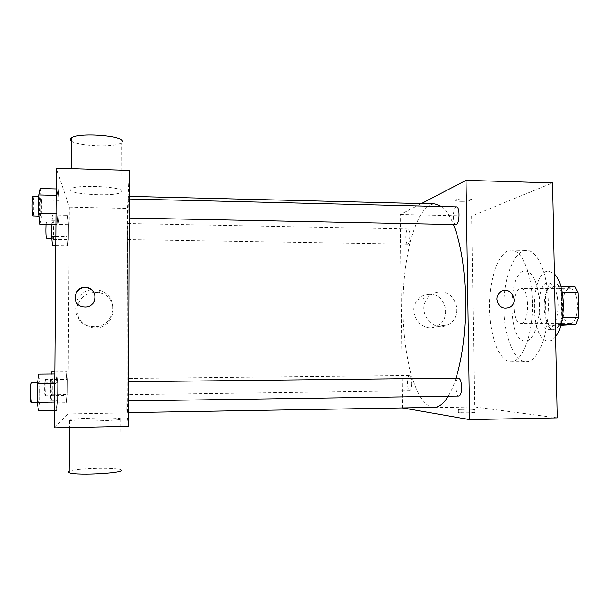 <?xml version="1.0" encoding="UTF-8"?>
<svg xmlns="http://www.w3.org/2000/svg" width="609" height="609" viewBox="0 0 609 609"><rect width="100%" height="100%" fill="white"/><g stroke="black" fill="none" stroke-linecap="round" stroke-linejoin="round"><path stroke-width="0.46" stroke-dasharray="3.04 2.28" d="M521.121 323.501C529.845 323.699 529.716 287.486 521.007 288.43C512.085 287.661 511.941 324.216 520.87 323.508L521.121 323.501M570.161 323.501C579.852 323.699 579.692 287.874 570.016 288.795C560.097 288.019 559.968 324.216 569.887 323.516L570.161 323.501M562.297 292.647L561.544 292.647L558.483 286.382L548.07 288.141L545.451 295.106L545.915 319.07L561.871 319.086L561.391 295.205L564.101 288.263L574.866 286.512M561.871 319.086L564.855 325.366M561.544 292.647L562.038 317.51L562.541 317.51M561.102 324.521L548.793 325.373L560.874 325.373M559.245 324.521L562.038 317.51M545.915 319.07L548.793 325.373M562.731 316.132C560.767 324.567 557.775 328.967 553.748 329.324C540.937 330.207 541.119 281.883 553.924 282.865C557.943 283.254 560.904 287.676 562.807 296.126M558.179 304.804C557.357 291.33 554.129 284 548.488 282.82C535.829 281.838 535.646 330.215 548.313 329.332L548.61 329.317C554.609 327.49 557.798 319.322 558.179 304.804M545.451 295.106L561.391 295.205M558.483 286.382L560.889 286.405M548.07 288.141L564.101 288.263M555.667 336.648C553.429 339.502 551.069 340.941 548.572 340.971C529.525 342.159 529.792 269.848 548.838 271.18L554.418 273.86M539.399 304.051C539.947 323.775 532.89 341.58 525.323 341.055C507.221 342.243 507.495 269.597 525.59 270.921C533.591 272.649 538.196 283.687 539.399 304.051M548.321 302.848C549.211 334.402 537.876 362.431 526.039 361.556C513.661 361.601 503.742 334.889 503.947 305.908C503.955 276.92 514.08 250.291 526.458 250.421C537.412 249.857 547.963 273.647 548.321 302.848M532.373 302.78C532.03 273.479 521.837 249.614 511.271 250.192C499.327 250.063 489.56 276.707 489.522 305.733C489.301 334.76 498.817 361.579 510.753 361.677L510.844 361.677C522.271 362.561 533.233 334.44 532.373 302.78M557.273 417.873L474.609 406.957L471.678 216.104L552.622 182.898M411.76 383.32C411.692 387.88 411.014 390.384 409.728 390.826C406.934 391.206 406.629 375.152 409.431 375.471C410.786 375.943 411.562 378.554 411.76 383.32M458.912 396.033C455.083 396.482 454.626 377.702 458.47 378.06M456.514 206.885C452.769 206.413 452.122 225.026 455.89 224.698M402.587 407.923L400.364 214.513L421.39 203.573M409.994 235.66C409.88 240.776 409.096 243.615 407.657 244.194C404.894 244.498 405.274 228.581 408.03 228.976C409.187 229.327 409.849 231.549 409.994 235.66M456.034 378.09C453.697 385.459 451.102 391.496 448.27 396.193M434.103 407.391C416.031 407.109 402.618 357.323 402.952 305.528C403.006 253.725 416.792 204.038 434.872 203.901M441.7 206.527C445.971 209.747 449.914 215.784 453.522 224.645M469.577 413.092L474.754 412.559C472.356 412.004 455.661 412.224 458.79 412.78L469.577 413.092M402.587 408.197L474.609 406.957M429.657 294.223C425.029 294.276 421.124 296.043 417.934 299.506C406.058 311.686 421.573 334.021 436.463 326.264C452 320.083 446.351 293.492 429.657 294.223M400.364 214.513L471.678 216.104M460.876 201.343C466.014 201.381 469.554 200.985 471.495 200.163C474.601 198.519 458.014 198.321 455.707 199.973C454.908 200.719 456.628 201.176 460.876 201.343C456.628 201.176 454.908 200.719 455.707 199.98C458.014 198.321 474.601 198.526 471.495 200.171C469.554 200.993 466.014 201.381 460.876 201.351M440.193 291.97C457.412 291.231 463.259 318.72 447.227 325.107C431.872 333.123 415.848 310.019 428.097 297.436C431.378 293.85 435.412 292.031 440.193 291.97M499.997 292.335L499.997 292.335C497.987 294.17 496.974 296.499 496.967 299.339M469.531 410.055L458.744 409.766C455.623 409.248 472.31 409.027 474.708 409.553L469.531 410.055M128.88 297.885C129.078 239.619 128.857 194.614 128.469 196.349C127.456 196.593 126.634 405.8 127.616 412.491L127.654 412.636C128.057 414.973 128.682 361.084 128.88 297.885M127.182 386.768L127.159 378.44L127.182 386.768M128.933 217.908L129.009 198.976L128.933 217.908M128.438 391.633L128.392 381.744L128.438 391.633M127.715 230.56L127.624 239.634L127.715 230.56M128.514 426.346L126.855 412.932L127.555 208.423L129.359 170.337M68.459 224.683L67.835 215.327L67.089 221.105L66.982 236.513L67.629 245.739L68.36 239.695L68.459 224.683L67.835 215.327L67.089 221.105L66.982 236.513L67.629 245.739L68.36 239.695L68.459 224.683L53.463 224.401L52.648 215.007L51.658 224.767M54.551 410.633L56.69 410.595L57.733 400.798L57.863 382.764L56.949 373.972L55.883 383.48L55.746 402.085L56.69 410.603L55.746 402.085L55.883 383.48L56.949 373.972L54.818 373.995M54.422 427.815L67.949 413.945L69.312 207.121L56.317 168.168M59.164 200.407L58.281 188.988L57.246 195.405L57.117 213.637L58.022 224.881L59.035 218.091L59.164 200.407L58.281 188.988L57.246 195.405L57.117 213.637L58.022 224.881L59.035 218.091L59.164 200.407L41.442 199.988L40.293 188.524M67.432 379.308L66.792 371.833L66.023 379.818L65.917 395.492L66.587 402.77L67.333 394.571L67.432 379.308L66.792 371.833L66.023 379.818L65.917 395.492L66.587 402.77L67.333 394.571L67.432 379.308L52.313 379.468L51.468 371.977M67.949 413.945L126.855 412.932M69.312 207.121L127.555 208.423M95.065 327.901C115.885 328.776 119.965 296.789 99.632 292.723C88.084 291.216 80.563 295.898 77.077 306.784C76.277 318.172 81.568 325.176 92.949 327.787L95.065 327.901M121.945 191.333C123.749 186.735 77.518 184.245 71.017 188.706C61.311 193.708 113.586 197.407 121.024 192.414L121.945 191.333M68.596 419.966L69.51 420.416C77.45 422.136 130.707 420.195 120.171 418.627C113.891 417.18 69.076 418.307 68.596 419.966M120.171 418.627L119.981 469.661C114.325 467.187 75.189 468.351 69.182 471.214M71.329 140.9C77.168 146.366 115.626 147.842 121.214 142.894L122.135 141.501M91.586 289.869C70.195 291.749 70.469 325.168 91.944 326.599L94.136 326.721C115.718 327.634 119.95 294.482 98.871 290.265L91.761 289.846M94.57 293.865C96.214 301.516 93.07 305.992 85.123 307.279L80.373 306.114L76.955 303.198M51.217 374.025L50.494 379.978L50.372 395.698L51.24 402.998L52.199 394.777L52.313 379.468M51.293 395.713L51.27 395.721C50.555 396.154 50.714 378.813 51.422 379.24C52.13 378.844 51.993 395.728 51.293 395.713M54.833 371.947L66.792 371.833M50.494 379.978L66.023 379.818M50.372 395.698L65.917 395.492M51.24 402.998L66.587 402.77M52.199 394.777L67.333 394.571M45.135 395.797L45.112 395.804C44.328 396.238 44.495 378.874 45.272 379.3C46.04 378.912 45.903 395.812 45.135 395.797M52.42 245.511L53.348 239.459L53.463 224.401M52.473 238.347C51.811 237.617 51.856 221.615 52.519 222.072C53.219 221.729 53.242 238.789 52.534 238.408L52.473 238.347M52.648 215.007L67.835 215.327M51.689 220.801L67.089 221.105M55.822 236.322L66.982 236.513M55.754 245.556L67.629 245.739M53.348 239.459L68.36 239.695M45.972 224.652L46.413 221.958C47.175 221.615 47.205 238.69 46.436 238.309M38.474 410.9L39.813 401.057L39.958 382.962L38.778 374.147M38.55 402.267L38.512 402.275C37.507 402.8 37.728 382.231 38.725 382.741C39.707 382.285 39.532 402.199 38.55 402.267M54.749 383.487L55.883 383.48M54.612 402.1L55.746 402.085M56.69 410.595L57.733 400.798L57.863 382.764L56.949 373.972M39.813 401.057L57.733 400.798M39.958 382.962L57.863 382.764M31.417 382.825C32.49 382.361 32.307 402.305 31.226 402.382M39.996 224.546L41.298 217.733L41.442 199.988M40.072 216.088C39.151 214.985 39.189 196.273 40.103 196.829C41.085 196.433 41.161 216.637 40.179 216.18L40.072 216.088M56.173 188.927L58.281 188.988M56.119 195.382L57.246 195.405M55.99 213.614L57.117 213.637M55.906 224.843L58.022 224.881M41.298 217.733L59.035 218.091M32.856 196.654C33.929 196.265 34.02 216.492 32.947 216.035M570.016 288.795L521.007 288.43M569.887 323.516L520.87 323.508M548.313 329.332L553.748 329.324M548.488 282.82L553.924 282.865M525.323 341.055L548.572 340.971M525.59 270.921L548.838 271.18M510.844 361.677L526.039 361.556M511.271 250.192L526.458 250.421M436.463 326.264L447.227 325.107M417.934 299.506L428.097 297.436M474.754 412.559L474.708 409.553M458.79 412.78L458.744 409.766M127.654 412.636L128.56 412.62M128.469 196.349L129.275 196.364M409.431 375.471L127.159 378.44M409.728 390.826L127.106 394.685M127.624 239.634L407.657 244.194M127.692 223.533L408.03 228.976M69.51 420.416L69.464 427.51M121.024 192.414L121.214 142.894M71.017 188.706L71.146 168.609M91.944 326.599L92.949 327.787M98.871 290.265L99.632 292.723M45.112 395.804L51.27 395.721M45.272 379.3L51.422 379.24M51.773 238.393L52.534 238.408M46.413 221.958L52.519 222.072M37.256 402.298L38.512 402.275M37.537 382.757L38.725 382.741M39.121 216.165L40.179 216.18M38.946 196.798L40.103 196.829"/><path stroke-width="0.91" d="M562.297 292.647L578.025 292.754L574.866 286.512L560.889 286.405M578.025 292.754L578.55 317.533L575.665 324.521L560.874 325.373M562.541 317.51L578.55 317.533M561.102 324.521L575.665 324.521M562.807 296.126L563.728 304.827L562.731 316.132M554.418 273.86C559.816 279.767 562.8 289.861 563.371 304.15C563.386 318.515 560.813 329.347 555.667 336.648M421.39 203.573L466.052 180.333L552.622 182.898L557.273 417.873L469.661 419.601L402.587 407.923M496.967 299.339C496.982 296.499 497.995 294.17 499.997 292.335C508.949 284.099 520.383 301.478 509.878 307.317C502.859 309.715 498.55 307.058 496.967 299.339C498.55 307.058 502.851 309.715 509.87 307.317C520.383 301.478 508.949 284.099 499.997 292.335M466.052 180.333L469.661 419.601M128.659 381.744L458.47 378.06C460.32 378.608 461.394 381.683 461.668 387.278C461.576 392.592 460.655 395.515 458.912 396.033L128.598 400.943M129.207 218.007L456.301 224.614C459.818 223.693 460.023 206.481 456.514 206.885L129.268 198.983M453.522 224.645C460.83 243.372 464.85 268.356 465.581 299.59C465.801 330.428 462.619 356.6 456.034 378.09M448.27 396.193C443.695 403.584 438.975 407.314 434.103 407.391L128.56 412.62M129.275 196.364L434.872 203.901L441.7 206.527M129.359 170.337L128.514 426.346L54.422 427.815L56.317 168.168L129.359 170.337M84.994 307.088L83.486 306.974C70.149 305.436 74.176 284.395 87.163 287.593C98.742 289.481 96.747 307.629 84.994 307.088M69.182 471.214L68.254 471.853L69.167 472.706C77.122 475.987 130.539 472.668 119.981 469.661M122.135 141.501C123.931 135.563 77.838 132.252 71.344 137.999C70.096 138.921 70.096 139.887 71.329 140.9M76.955 303.198C71.42 296.416 78.706 285.636 87.285 287.851C90.741 288.674 93.169 290.683 94.57 293.865M54.833 371.947L51.468 371.977L51.217 374.025M51.658 224.767L51.575 236.254L52.42 245.511L55.754 245.556M51.575 236.254L55.822 236.322M51.773 238.393L46.368 238.248C45.842 235.759 45.713 231.23 45.972 224.652M54.818 373.995L38.778 374.147L37.408 383.685L37.256 402.359L38.474 410.9L54.551 410.633M37.408 383.685L54.749 383.487M37.256 402.359L54.612 402.1M37.256 402.298L31.196 402.389C30.092 402.907 30.328 382.315 31.417 382.825L37.537 382.757M56.173 188.927L40.293 188.524L38.961 194.956L38.809 213.249L39.996 224.546L55.906 224.843M38.961 194.956L56.119 195.382M38.809 213.249L55.99 213.614M39.121 216.165L32.825 215.936C31.828 214.832 31.858 196.09 32.856 196.654L38.946 196.798M69.464 427.51L69.167 472.706M71.146 168.609L71.344 137.999"/></g></svg>

